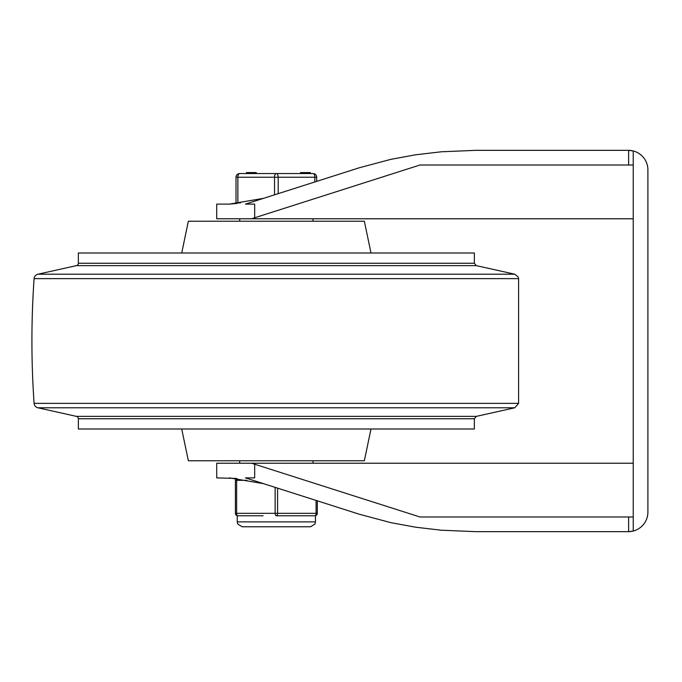 <?xml version="1.0" encoding="UTF-8"?>
<svg xmlns="http://www.w3.org/2000/svg" width="682" height="682" viewBox="0 0 682 682"><rect width="100%" height="100%" fill="white"/><g stroke="black" fill="none" stroke-linecap="round" stroke-linejoin="round"><path stroke-width="1.02" d="M633.237 463.223L251.684 463.223L254.676 464.22L254.676 477.886L245.435 477.886L359.252 514.211L317.3 500.818L317.3 513.324A2.447 2.447 0 0 1 314.854 515.771A2.447 2.447 0 0 0 317.3 513.324A2.447 2.447 0 0 1 314.854 515.771L276.355 515.771A2.447 1.219 -90 0 0 277.574 513.324L277.574 488.142M236.304 478.44A2.447 2.447 0 0 0 235.409 480.333A2.447 2.447 0 0 1 236.304 478.44L216.714 477.886L216.714 463.223L251.684 463.223M628.344 531.662L475.874 531.662L628.634 531.662L633.237 531.039L633.237 516.999L420.027 516.999L254.676 464.22M229.348 477.886L263.516 483.657M359.252 514.211L390.914 522.668L415.773 527.229L441.297 530.212L475.874 531.662M632.623 531.184A19.556 19.556 0 0 1 628.634 531.662A19.556 19.556 0 0 0 632.623 531.184A19.556 19.556 0 0 1 628.634 531.662L628.634 516.999M647.9 496.939L647.9 512.105A19.556 19.556 0 0 1 633.237 531.039M628.344 150.338L475.874 150.338L628.634 150.338L633.237 150.961L633.237 165.001L420.027 165.001L254.676 217.78L254.676 204.114L245.435 204.114L359.252 167.789L316.687 181.378L316.687 177.226A3.666 3.666 0 0 0 313.021 173.56L276.355 173.56L305.715 173.56L305.715 172.58L300.566 172.58L300.566 173.56M633.237 150.961A19.556 19.556 0 0 1 647.9 169.895L647.9 512.105M633.237 516.999L633.237 165.001M633.237 218.777L251.684 218.777L254.676 217.78M237.242 202.895L237.242 203.424L229.348 204.114L216.714 204.114L216.714 218.777L251.684 218.777M229.348 204.114L263.516 198.343M647.9 185.061L647.9 169.895M359.252 167.789L390.914 159.332L415.773 154.771L441.297 151.788L475.874 150.338M632.623 150.816A19.556 19.556 0 0 0 628.634 150.338A19.556 19.556 0 0 1 632.623 150.816A19.556 19.556 0 0 0 628.634 150.338L628.634 165.001M78.362 263.243L78.362 253.005L474.348 253.005L474.348 263.243L78.362 263.243A2.447 2.447 0 0 1 76.418 265.63L37.911 274.207A4.885 4.885 0 0 0 34.1 278.64A892.192 892.192 0 0 0 34.1 403.36A4.885 4.885 0 0 0 37.911 407.785L76.418 416.37A2.447 2.447 0 0 1 78.362 418.757L78.362 428.995L474.348 428.995L474.348 418.757L78.362 418.757M474.348 418.757L476.292 416.37L76.418 416.37M474.348 263.243L476.292 265.63L76.418 265.63M181.71 428.995L188.36 460.776L364.35 460.776L370.999 428.995M181.71 253.005L188.36 221.224L364.35 221.224L370.999 253.005M239.689 460.776L239.689 463.214L313.021 463.214L313.021 460.776M278.188 193.662L278.188 177.226A3.666 1.833 -90 0 0 276.355 173.56L239.689 173.56A3.666 3.666 0 0 0 236.023 177.226L236.023 202.895L240.507 202.895M306.167 172.58L306.167 173.56L310.344 173.56L310.344 172.58L305.715 172.58M305.937 172.58L306.167 173.56M256.253 172.58L256.253 173.56L256.244 172.58L255.656 172.58L255.656 173.56L246.807 173.56M256.244 173.56L255.656 173.56M255.656 172.58L246.858 172.58L246.858 173.56M310.344 173.56L313.021 173.56A3.666 1.833 90 0 1 314.854 177.226L314.854 181.958M237.856 202.895L237.856 177.226A3.666 1.833 -90 0 1 239.689 173.56A3.666 3.666 0 0 0 236.023 177.226A3.666 3.666 0 0 1 239.689 173.56M313.021 173.56A3.666 3.666 0 0 1 316.687 177.226A3.666 3.666 0 0 0 313.021 173.56A3.666 3.666 0 0 1 316.687 177.226L274.522 177.226L274.522 194.83M246.875 480.333L235.409 480.333L235.409 513.324A2.447 2.447 0 0 0 237.856 515.771L251.138 515.771L237.856 515.771A2.447 2.447 0 0 1 235.409 513.324A2.447 2.447 0 0 0 237.856 515.771A2.447 1.219 -90 0 1 236.637 513.324L236.637 480.333A2.447 1.219 -90 0 1 237.021 478.542M275.136 487.366L275.136 513.324A2.447 1.219 90 0 0 276.355 515.771L289.637 515.771M237.856 515.771L237.242 515.771L237.242 521.883L315.468 521.883L315.468 515.771L314.854 515.771A2.447 1.219 90 0 0 316.073 513.324L235.409 513.324M263.073 515.771L251.138 515.771M476.292 416.37L514.799 407.785L37.911 407.785M514.799 407.785L518.61 403.36L34.1 403.36M518.61 403.36L518.61 278.64L34.1 278.64M518.61 278.64L518.149 276.892L514.799 274.207L37.911 274.207M303.984 172.58L303.984 173.56M303.004 172.58L303.004 173.56M236.023 177.226L274.522 177.226A3.666 1.833 90 0 1 276.355 173.56M316.073 500.426L316.073 513.324L317.3 513.324M476.292 265.63L514.799 274.207M313.021 221.224L313.021 218.777M239.689 221.224L239.689 218.777M246.475 172.58L246.475 173.56M237.242 521.883L237.745 524.032L242.136 526.768L310.574 526.768L314.965 524.032L315.468 521.883"/></g></svg>
